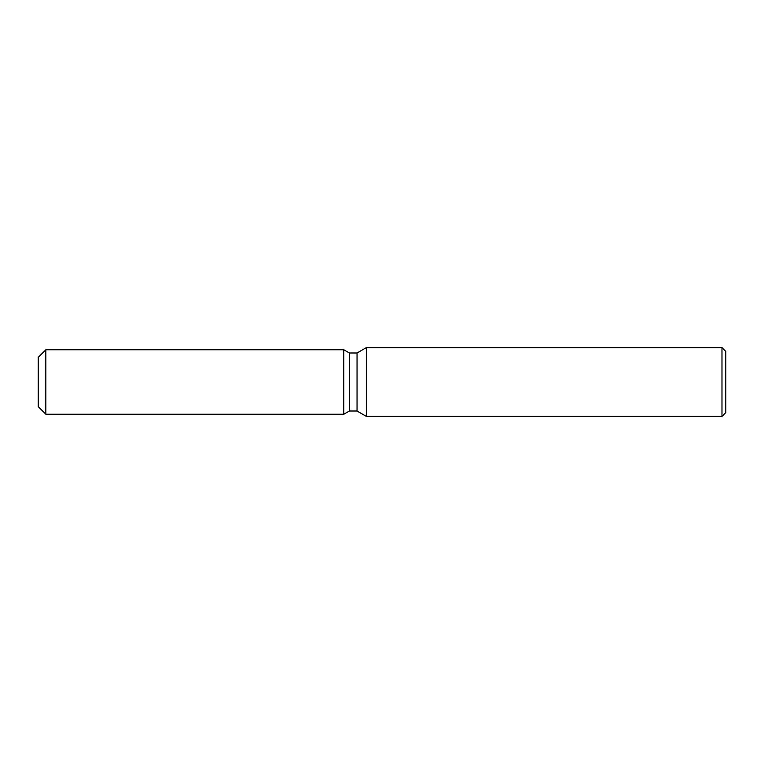 <?xml version="1.0" encoding="UTF-8"?>
<svg xmlns="http://www.w3.org/2000/svg" width="764" height="764" viewBox="0 0 764 764"><rect width="100%" height="100%" fill="white"/><g stroke="black" fill="none" stroke-linecap="round" stroke-linejoin="round"><path stroke-width="1.15" d="M343.8 414.241L45.84 414.241L38.2 406.601L38.2 357.399L45.84 349.759L343.8 349.759L349.387 352.987L357.046 352.987L366.338 347.62L721.98 347.62L725.8 351.44L725.8 412.56L721.98 416.38L366.338 416.38L357.046 411.013L349.387 411.013L343.8 414.241L343.8 349.759L349.387 352.987L349.387 411.013L343.8 414.241L343.8 349.759M357.046 411.013L357.046 352.987M366.338 416.38L366.338 347.62M721.98 416.38L721.98 347.62M45.84 414.241L45.84 349.759M38.2 406.601L38.2 357.399"/></g></svg>
